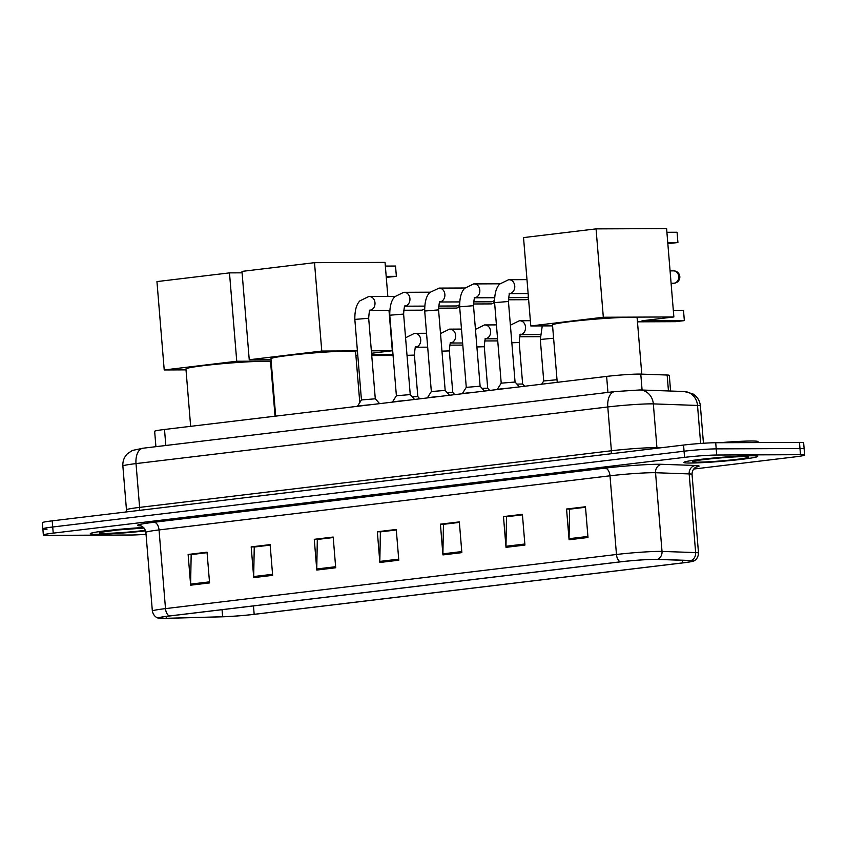 <?xml version="1.0" encoding="UTF-8"?>
<svg xmlns="http://www.w3.org/2000/svg" width="847" height="847" viewBox="0 0 847 847"><rect width="100%" height="100%" fill="white"/><g stroke="black" fill="none" stroke-linecap="round" stroke-linejoin="round"><path stroke-width="1.27" d="M155.912 446.676L154.652 431.314A23.165 1.249 -4.7 0 1 164.509 429.471L606.621 376.407A23.165 1.249 -4.7 0 1 640.777 374.099L667.15 375.03A23.165 1.249 -4.7 0 1 669.31 375.38L670.591 391.039M693.661 469.047L794.793 456.904A23.165 1.249 175.3 0 0 804.65 455.061L803.644 442.769A23.165 1.249 175.3 0 0 799.473 442.388L715.704 442.737A23.165 1.249 175.3 0 0 683.561 445.056L52.207 520.841A23.165 1.249 175.3 0 0 42.35 522.684L42.858 528.835A23.165 1.249 175.3 0 0 47.019 529.206M804.65 455.061A23.165 1.249 175.3 0 0 800.489 454.691L716.721 455.03A23.165 1.249 175.3 0 0 684.567 457.359L53.223 533.134L52.715 526.993A23.165 1.249 175.3 0 0 42.858 528.835A23.165 1.249 175.3 0 1 52.715 526.993L684.058 451.207L52.715 526.993L52.207 520.841M716.721 455.03L716.213 448.878A23.165 1.249 175.3 0 0 684.058 451.207A23.165 1.249 175.3 0 1 716.213 448.878L799.981 448.539L716.213 448.878L715.704 442.737M804.142 448.91A23.165 1.249 175.3 0 0 799.981 448.539A23.165 1.249 175.3 0 1 804.142 448.91M96.981 534.277A37.067 2.001 175.3 0 0 145.61 530.878A37.067 2.001 175.3 0 1 96.981 534.277A37.067 2.001 175.3 0 1 90.311 533.674A37.067 2.001 175.3 0 0 96.981 534.277M690.485 463.034A37.067 2.001 175.3 0 0 731.924 460.397A37.067 2.001 175.3 0 0 757.694 456.364A37.067 2.001 175.3 0 0 751.035 455.771A37.067 2.001 175.3 0 0 709.585 458.396A37.067 2.001 175.3 0 0 683.825 462.441A37.067 2.001 175.3 0 0 690.485 463.034A37.067 2.001 175.3 0 0 731.924 460.397A37.067 2.001 175.3 0 0 757.694 456.364A37.067 2.001 175.3 0 0 751.035 455.771A37.067 2.001 175.3 0 0 709.585 458.396A37.067 2.001 175.3 0 0 683.825 462.441A37.067 2.001 175.3 0 0 690.485 463.034M163.566 618.342A24.711 1.334 -4.7 0 1 159.12 617.95A24.711 1.334 -4.7 0 1 169.633 615.981L620.597 561.847A24.711 1.334 -4.7 0 1 657.039 559.401L690.665 560.576A24.711 1.334 -4.7 0 1 692.962 560.947A24.711 1.334 -4.7 0 1 682.449 562.916L254.174 614.319A24.711 1.334 -4.7 0 1 222.634 616.754L166.319 618.299A24.711 1.334 -4.7 0 1 163.566 618.342M163.058 618.405A25.325 1.366 175.3 0 0 165.885 618.352L222.2 616.807A25.325 1.366 175.3 0 0 254.524 614.319L682.798 562.906A25.325 1.366 175.3 0 0 693.164 561.18A25.325 1.366 175.3 0 0 691.216 560.513L657.59 559.338A25.325 1.366 175.3 0 0 620.248 561.847L169.284 615.981A25.325 1.366 175.3 0 0 158.961 618.215A25.325 1.366 175.3 0 0 163.058 618.405M587.998 537.496L585.468 506.76L566.548 509.026L569.078 539.761L587.998 537.496M585.51 507.268L569.608 509.174L569.046 538.703A6.173 3.515 83.2 0 0 569.078 539.761M570.084 509.121L566.548 509.026M524.928 545.066L522.398 514.33L503.478 516.596L506.008 547.342L524.928 545.066M522.44 514.838L506.527 516.744L505.977 546.273A6.173 3.515 83.2 0 0 506.008 547.342M507.014 516.691L503.478 516.596M461.859 552.636L459.328 521.9L440.408 524.166L442.939 554.912L461.859 552.636M459.37 522.408L443.457 524.314L442.896 553.843A6.173 3.515 83.2 0 0 442.939 554.912M443.944 524.261L440.408 524.166M209.569 582.916L207.039 552.18L188.119 554.457L190.649 585.192L209.569 582.916M207.081 552.689L191.168 554.594L190.617 584.123A6.173 3.515 83.2 0 0 190.649 585.192M191.655 554.541L188.119 554.457M272.639 575.346L270.119 544.61L251.188 546.887L253.719 577.622L272.639 575.346M270.151 545.119L254.248 547.024L253.687 576.553A6.173 3.515 83.2 0 0 253.719 577.622M254.725 546.971L251.188 546.887M335.708 567.776L333.189 537.04L314.269 539.317L316.789 570.052L335.708 567.776M333.231 537.549L317.318 539.454L316.757 568.983A6.173 3.515 83.2 0 0 316.789 570.052M317.794 539.401L314.269 539.317M398.789 560.206L396.258 529.47L377.339 531.747L379.858 562.482L398.789 560.206M396.301 529.978L380.388 531.884L379.827 561.413A6.173 3.515 83.2 0 0 379.858 562.482M380.875 531.831L377.339 531.747M143.535 527.501A37.067 2.001 175.3 0 0 90.311 533.674A37.067 2.001 175.3 0 1 143.535 527.501M53.223 533.134A23.165 1.249 175.3 0 0 43.356 534.976A23.165 1.249 175.3 0 0 47.527 535.357L131.296 535.008A23.165 1.249 175.3 0 0 146.044 534.319M507.004 516.585L522.43 514.732M570.073 509.015L585.51 507.162M317.794 539.295L333.22 537.443M254.725 546.866L270.151 545.013M191.644 554.436L207.07 552.583M443.934 524.155L459.36 522.303M380.864 531.725L396.29 529.873M275.042 416.205L270.585 362.008A42.466 2.297 175.3 0 0 262.951 361.33A42.466 2.297 175.3 0 0 215.456 364.348A42.466 2.297 175.3 0 0 185.938 368.974L190.649 426.327M229.484 272.882L236.747 361.245L164.223 369.959L156.949 281.585L229.484 272.882L242.094 272.829M236.747 361.245L271.146 361.108M186.012 369.864L164.223 369.959M270.902 365.83L271.538 365.83M359.784 402.579L355.602 351.801A42.466 2.297 175.3 0 0 347.969 351.124A42.466 2.297 175.3 0 0 300.484 354.141A42.466 2.297 175.3 0 0 270.955 358.768L275.677 416.131M385.353 266.085L395.528 266.043L396.375 276.334L386.2 276.376M314.502 262.676L321.775 351.05L249.24 359.753L241.977 271.389L314.502 262.676L385.046 262.39L387.841 296.418M388.985 310.309L392.309 350.753L371.558 353.252M321.775 351.05L357.413 350.902M371.357 350.838L392.309 350.753M271.029 359.657L249.24 359.753M396.375 276.334L386.285 277.403M355.92 355.624L357.805 355.613M371.748 355.56L393.082 355.475M392.997 354.448L371.664 354.533M641.772 374.141L637.156 318.006A42.466 2.297 175.3 0 0 629.522 317.329A42.466 2.297 175.3 0 0 582.037 320.346A42.466 2.297 175.3 0 0 552.509 324.973L557.231 382.336M666.907 232.29L677.071 232.247L677.918 242.538L667.754 242.581M596.055 228.881L603.329 317.254L530.794 325.957L523.531 237.594L596.055 228.881L666.6 228.595L673.863 316.958L642.015 320.78L684.344 320.611L683.497 310.32L673.323 310.362M603.329 317.254L673.863 316.958M552.583 325.873L530.794 325.957M677.918 242.538L667.838 243.608M637.473 321.828L675.514 321.669L684.344 320.611M758.107 442.558L758.033 441.636A38.602 2.086 175.3 0 0 751.098 441.012A38.602 2.086 175.3 0 0 719.389 442.716M368.678 318.271L375.295 398.799L361.447 399.943L354.829 319.414L368.678 318.271C369.133 311.971 369.663 309.25 370.277 310.118L369.408 310.383M370.075 404.792A11.583 0.625 175.3 0 0 357.688 406.285M424.506 308.774L424.601 308.689A6.945 5.707 89.8 0 1 424.506 308.774A6.945 5.707 89.8 0 1 421.637 310.14A6.945 5.707 89.8 0 1 421.097 310.171L403.691 310.246M403.617 314.078L410.244 394.596L396.385 395.75L389.768 315.222L403.617 314.078C404.072 307.779 404.612 305.058 405.215 305.926L404.347 306.19M405.014 400.599A11.583 0.625 175.3 0 0 392.627 402.092M459.455 304.581L459.54 304.497A6.945 5.707 89.8 0 1 459.455 304.581A6.945 5.707 89.8 0 1 456.575 305.947A6.945 5.707 89.8 0 1 456.035 305.979L438.63 306.053M439.297 301.998L440.165 301.733C439.551 300.865 439.021 303.575 438.566 309.886L445.183 390.403L431.335 391.558M439.953 396.407A11.583 0.625 175.3 0 0 427.566 397.899M494.394 300.389L494.479 300.304A6.945 5.707 89.8 0 1 494.394 300.389A6.945 5.707 89.8 0 1 491.525 301.754A6.945 5.707 89.8 0 1 490.985 301.786L473.579 301.86M473.505 305.693L480.122 386.211L466.274 387.354L459.656 306.826L473.505 305.693C473.96 299.383 474.489 296.672 475.103 297.541L474.235 297.805M474.902 392.214A11.583 0.625 175.3 0 0 462.515 393.696M528.401 296.895A6.945 5.707 89.8 0 1 526.463 297.562A6.945 5.707 89.8 0 1 525.923 297.593L508.518 297.668M515.071 382.029L501.212 383.162L494.595 302.633L508.444 301.5C508.899 295.19 509.439 292.48 510.042 293.348L509.174 293.613M509.841 388.021A11.583 0.625 175.3 0 0 497.454 389.504M415.136 347.217L416.004 346.952C415.39 346.084 414.861 348.805 414.405 355.105L417.815 396.597L412.108 396.703M450.075 343.024L450.943 342.76C450.329 341.892 449.799 344.613 449.344 350.912L452.753 392.405L447.047 392.51M485.013 338.832L485.882 338.567C485.278 337.699 484.738 340.42 484.283 346.719L487.692 388.212L481.996 388.318M519.963 334.639L520.831 334.374C520.217 333.506 519.677 336.217 519.222 342.527L522.641 384.009L516.935 384.115M557.008 379.721L543.732 380.97M165.821 445.48L164.509 429.471M668.463 390.965L667.15 375.03M642.09 390.033L640.777 374.099M607.934 392.415L606.621 376.407M700.638 443.447L697.515 405.448A15.447 14.007 -88 0 0 684.101 391.505L692.793 393.813C697.282 396.618 699.813 400.642 700.384 405.904A30.884 1.673 175.3 0 0 697.515 405.448L653.333 403.892A30.884 1.673 175.3 0 0 650.655 403.86A30.884 1.673 175.3 0 0 607.786 406.962L136.018 463.595A30.884 1.673 175.3 0 0 122.868 466.051C122.571 461.266 124.096 457.168 127.431 453.738L132.312 450.466L142.995 448.222L614.763 391.589A15.447 8.777 -96.8 0 0 607.786 406.962L611.396 450.763A30.884 1.673 -4.7 0 1 654.255 447.661A30.884 1.673 -4.7 0 1 656.933 447.692L660.544 447.819M139.014 510.423A3.864 2.192 83.2 0 0 139.617 507.385L136.018 463.595A15.447 8.777 -96.8 0 1 142.995 448.222M657.018 448.243A3.864 3.504 92 0 1 656.933 447.692L653.333 403.892A15.447 14.007 -88 0 0 639.919 389.959L684.101 391.505M126.002 511.98L126.468 509.852A30.884 1.673 -4.7 0 1 139.617 507.385L611.396 450.763A3.864 2.192 83.2 0 1 610.793 453.791M683.561 445.056L684.567 457.359M799.473 442.388L800.489 454.691M140.888 525.913A38.602 2.086 -4.7 0 1 153.995 522.271L604.959 468.137A7.718 4.394 -96.8 0 1 609.999 475.802L159.035 529.936A30.884 1.673 175.3 0 0 145.885 532.392C144.784 526.04 139.215 525.384 140.348 525.775M604.959 468.137A38.602 2.086 -4.7 0 1 658.543 464.262A38.602 2.086 -4.7 0 1 661.888 464.304L695.514 465.479A38.602 2.086 -4.7 0 1 695.916 467.163M652.857 472.7A30.884 1.673 175.3 0 0 609.999 475.802L616.468 554.489A30.884 1.673 -4.7 0 1 662.015 551.418L695.641 552.593A30.884 1.673 -4.7 0 1 698.51 553.059L692.041 474.373A30.884 1.673 175.3 0 0 689.172 473.918L655.546 472.732A30.884 1.673 175.3 0 0 652.857 472.7M691.216 560.513A7.718 7.009 -88 0 0 695.641 552.593L689.172 473.918A7.718 7.009 92 0 1 695.514 465.479M657.59 559.338A7.718 7.009 -88 0 0 662.015 551.418L655.546 472.732A7.718 7.009 92 0 1 661.888 464.304M620.248 561.847A7.718 4.394 -96.8 0 1 616.468 554.489L165.504 608.612A7.718 4.394 83.2 0 0 169.284 615.981M158.961 618.215C159.469 618.352 153.985 618.119 152.354 611.079A30.884 1.673 -4.7 0 1 165.504 608.612L159.035 529.936A7.718 4.394 -96.8 0 0 153.995 522.271M682.449 562.916L682.227 560.28M166.319 618.299L166.16 616.425M222.634 616.754L222.052 609.692M254.174 614.319L253.475 605.912M398.693 559.147L379.827 561.413M335.624 566.717L316.757 568.983M272.554 574.287L253.687 576.553M209.484 581.857L190.617 584.123M461.774 551.577L442.896 553.843M524.844 544.007L505.977 546.273M587.913 536.437L569.046 538.703M101.206 532.202L118.019 529.957L144.064 528.052A28.163 1.525 175.3 0 0 107.717 531.143A28.163 1.525 175.3 0 0 104.245 533.398A28.163 1.525 175.3 0 0 145.419 530.317M671.089 283.237L673.683 283.226A6.173 5.071 -90.2 0 0 674.159 283.194A6.173 5.071 -90.2 0 0 678.701 276.44A6.173 5.071 -90.2 0 0 673.63 270.871L670.083 270.881M743.761 456.639A28.163 1.525 175.3 0 0 704.672 459.466A28.163 1.525 175.3 0 0 697.748 462.166A28.163 1.525 175.3 0 0 736.837 459.339A28.163 1.525 175.3 0 0 743.761 456.639M456.491 308.075A5.018 4.119 89.8 0 1 456.099 308.107L456.671 308.064A5.018 2.848 -96.8 0 1 456.491 308.075A5.018 4.119 89.8 0 0 459.582 305.725M457.179 307.916A5.018 2.848 -96.8 0 1 456.671 308.064L459.635 306.625M369.101 296.492A6.945 5.707 89.8 0 1 369.281 296.492A6.945 5.707 89.8 0 1 374.999 302.951A6.945 5.707 89.8 0 1 370.097 310.32M491.429 303.882A5.018 4.119 89.8 0 1 491.038 303.904L491.609 303.872A5.018 2.848 -96.8 0 1 491.429 303.882A5.018 4.119 89.8 0 0 494.521 301.532M492.128 303.724A5.018 2.848 -96.8 0 1 491.609 303.872L494.574 302.421M404.04 292.3A6.945 5.707 89.8 0 1 404.22 292.3A6.945 5.707 89.8 0 1 409.937 298.758A6.945 5.707 89.8 0 1 405.046 306.127M526.368 299.69A5.018 4.119 89.8 0 1 525.976 299.711L526.559 299.679A5.018 2.848 -96.8 0 1 526.368 299.69A5.018 4.119 89.8 0 0 528.539 298.61M527.067 299.531A5.018 2.848 -96.8 0 1 526.559 299.679L528.57 298.98M438.566 309.886L424.707 311.029C424.622 302.114 426.316 295.921 429.81 292.459L439.159 288.096A6.945 5.707 89.8 0 1 444.876 294.555A6.945 5.707 89.8 0 1 439.985 301.934M438.979 288.107A6.945 5.707 89.8 0 1 439.159 288.096L464.992 288.001M473.918 283.914A6.945 5.707 89.8 0 1 474.108 283.904A6.945 5.707 89.8 0 1 479.826 290.362A6.945 5.707 89.8 0 1 474.923 297.742M508.867 279.722A6.945 5.707 89.8 0 1 509.047 279.711A6.945 5.707 89.8 0 1 514.764 286.17A6.945 5.707 89.8 0 1 509.873 293.549M414.405 355.105L407.015 355.338M414.818 333.326A6.945 5.707 89.8 0 1 414.998 333.326A6.945 5.707 89.8 0 1 420.705 339.594A6.945 5.707 89.8 0 1 415.824 347.154M449.344 350.912L441.954 351.145M449.757 329.134A6.945 5.707 89.8 0 1 449.948 329.134A6.945 5.707 89.8 0 1 455.644 335.401A6.945 5.707 89.8 0 1 450.763 342.961M484.283 346.719L476.893 346.952M484.706 324.941A6.945 5.707 89.8 0 1 484.886 324.941A6.945 5.707 89.8 0 1 490.593 331.209A6.945 5.707 89.8 0 1 485.712 338.768M519.222 342.527L511.842 342.76M519.645 320.748A6.945 5.707 89.8 0 1 519.825 320.748A6.945 5.707 89.8 0 1 525.532 327.016A6.945 5.707 89.8 0 1 520.651 334.576M553.599 338.228L540.312 339.467L542.26 325.915M614.763 391.589L639.919 389.959M122.868 466.051L126.468 509.852M700.384 405.904L703.455 443.256M693.164 561.18C692.687 561.402 698.055 560.28 698.51 553.059M43.356 534.976L42.858 528.835M152.354 611.079L145.885 532.392M692.041 474.373C692.094 467.925 697.483 466.379 696.425 466.941M673.683 283.226A6.173 6.173 0 0 0 679.823 276.662A6.173 6.173 0 0 0 673.63 270.871M694.72 460.969L694.402 461.117C695.398 460.101 731.533 456.459 743.401 456.66L746.705 456.692M395.115 296.386L368.816 296.503L359.922 300.844C356.439 304.317 354.734 310.5 354.829 319.414M361.457 399.922L357.423 406.316M375.295 398.789L379.615 403.648M370.054 310.383L389.726 310.309M456.099 308.107L438.492 308.17M430.054 292.194L403.754 292.31L394.871 296.651C391.378 300.113 389.673 306.307 389.768 315.222M396.396 395.729L392.362 402.124M410.234 394.596L414.554 399.456M404.993 306.19L424.665 306.106M491.038 303.904L473.441 303.978M427.312 397.931L431.335 391.536L424.707 311.029M445.173 390.403L449.503 395.263M439.942 301.998L459.614 301.913M525.976 299.711L508.38 299.785M499.942 283.798L473.642 283.914L464.749 288.255C461.255 291.728 459.561 297.922 459.656 306.826M466.274 387.344L462.25 393.728M480.122 386.2L484.442 391.07M474.881 297.805L494.553 297.721M526.982 279.637L508.581 279.722L499.688 284.063C496.204 287.535 494.5 293.729 494.595 302.633M501.223 383.151L497.189 389.535M519.38 386.878L515.061 382.008L508.444 301.5M509.82 293.613L528.126 293.538M426.539 333.273L414.532 333.337L405.565 337.762M415.782 347.217L427.682 347.175M417.804 396.587L419.794 398.831M462.801 345.1L449.799 345.153M461.477 329.081L449.482 329.144L440.514 333.57M450.72 343.024L462.621 342.982M452.743 392.394L454.744 394.638M497.74 340.907L484.738 340.96M496.427 324.888L484.42 324.952L475.453 329.377M485.659 338.832L497.57 338.779M487.692 388.201L489.682 390.435M540.206 336.683L519.677 336.767M530.36 320.695L519.359 320.759L510.392 325.184M520.609 334.639L540.28 334.554M522.631 384.009L524.621 386.243M541.688 384.199L543.732 380.949L540.312 339.467"/></g></svg>
